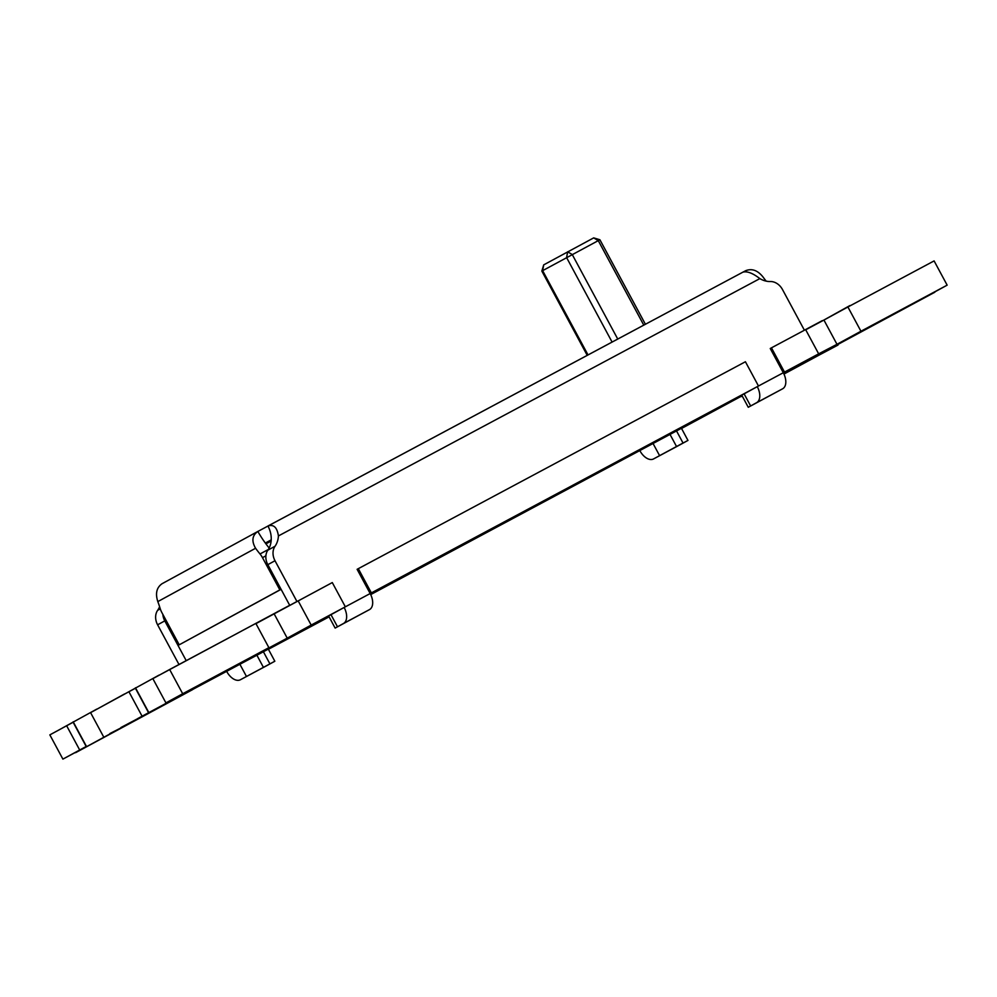<?xml version="1.0" encoding="UTF-8"?>
<svg xmlns="http://www.w3.org/2000/svg" width="997" height="997" viewBox="0 0 997 997"><rect width="100%" height="100%" fill="white"/><g stroke="black" fill="none" stroke-linecap="round" stroke-linejoin="round"><path stroke-width="1.5" d="M746.342 271.595A73.417 43.669 -118.1 0 1 745.793 270.648L742.89 272.156C747.127 270.997 752.785 273.153 759.851 278.612A22.943 18.445 61.4 0 0 770.32 281.528A13.771 11.067 -118.6 0 1 782.471 289.504L804.405 330.231M267.981 525.992L742.927 272.144L257.849 531.451A73.417 43.669 61.9 0 0 265.327 543.041L271.221 539.863A22.943 18.445 61.4 0 0 267.944 526.005C273.689 524.135 277.178 527.45 278.412 535.95A22.943 18.445 61.4 0 1 275.047 546.244A13.771 11.067 -118.6 0 0 274.998 560.738L267.819 564.663A13.771 11.067 61.4 0 1 267.869 550.17L275.047 546.244M159.595 606.699A22.943 18.445 -118.6 0 1 157.651 610.314A13.771 11.067 61.4 0 0 157.601 624.807L178.837 664.239M186.065 660.375L164.792 620.882A13.771 11.067 -118.6 0 1 162.86 614.401M679.543 445.036A13.771 8.188 -118.1 0 0 679.58 445.023A13.771 8.188 -118.1 0 0 679.618 444.998L687.967 440.425L681.449 428.299L370.697 594.598M670.009 434.38L676.527 446.506L653.596 458.907A13.771 8.188 61.9 0 1 653.558 458.932A13.771 8.188 61.9 0 1 639.887 450.706M271.122 541.072L265.925 543.851M266.411 665.859A13.771 8.188 -118.1 0 0 266.448 665.834L240.427 679.742A13.771 8.188 61.9 0 0 240.464 679.73L274.836 661.235L268.318 649.109L192.608 689.513M274.836 661.235L266.486 665.809A13.771 8.188 -118.1 0 1 266.448 665.834M240.427 679.742A13.771 8.188 61.9 0 1 226.755 671.529M271.172 540.586L267.969 542.356L271.172 540.661M255.568 548.263A73.417 43.669 -118.1 0 0 260.005 553.958A13.771 8.188 61.9 0 1 262.485 557.647L279.845 589.9L179.223 644.81L161.863 612.557A13.771 8.188 61.9 0 1 160.143 608.444A73.417 43.669 -118.1 0 0 157.825 601.602C155.196 593.551 156.591 587.594 162.013 583.744L257.849 531.451C252.166 535.414 251.406 541.01 255.568 548.263L157.825 601.602M269.153 548.001A73.417 43.669 61.9 0 1 265.327 543.041M281.092 589.327L179.223 644.81M281.054 589.252L279.845 589.9M271.221 539.863A22.943 18.445 -118.6 0 1 267.869 550.17M274.998 560.738L296.932 601.478L289.753 605.403L267.819 564.663M255.955 623.636L332.288 582.572L345.348 606.812L328.611 615.959L335.129 628.085L343.479 623.499A13.771 8.188 61.9 0 0 344.139 607.46L371.37 592.903L358.309 568.664L745.42 361.749L758.48 386.001L371.37 592.903M358.309 568.664L357.113 569.312L370.174 593.551A13.771 8.188 -118.1 0 1 369.513 609.591L335.129 628.085M771.454 347.841L770.245 348.501L783.306 372.741L784.502 372.08L771.454 347.841L805.601 329.583L818.662 353.835L784.502 372.08M748.261 407.275L782.645 388.78A13.771 8.188 -118.1 0 0 783.306 372.741L757.271 386.649A13.771 8.188 61.9 0 1 756.611 402.688L748.261 407.275L741.743 395.148L758.48 386.001M745.793 270.648C752.025 268.28 757.77 270.399 763.041 277.029A73.417 43.669 61.9 0 0 766.182 281.129M676.527 446.506L687.967 440.425M241.698 630.989L159.109 675.256M159.034 675.119L124.6 694.074M124.538 693.962L96.809 709.241M96.746 709.116L62.313 728.072M289.691 605.291L241.673 630.964M254.808 655.353L268.891 647.664L255.843 623.424L169.64 669.498L152.865 678.658L165.926 702.897L254.945 655.602L137.773 718.525M172.182 699.545L183.211 693.538M120.924 727.523L192.658 689.6L75.573 752.698L86.178 746.479L73.13 722.239L49.85 734.876L62.898 759.116L75.423 752.423M934.688 291.959L947.15 285.154L934.102 260.915L847.899 306.989L860.947 331.228L836.982 344.301L823.933 320.062L847.899 306.989M805.713 329.795L823.933 320.062M268.891 647.664L182.688 693.75L169.64 669.498M182.688 693.75L165.926 702.897M254.858 655.44L287.223 638.142L274.175 613.903M298.14 600.83L311.189 625.069L287.223 638.142M345.348 606.812L311.189 625.069M836.982 344.301L818.662 353.835M947.15 285.154L860.947 331.228M850.005 305.855L921.577 267.607M817.739 355.306L934.825 292.221L863.09 330.144L817.739 355.306L934.825 292.221M849.868 305.581L822.438 320.86M822.313 320.623L804.38 330.206M783.679 373.476L817.652 355.131M742.204 396.021L741.157 396.594L742.217 396.033M742.104 395.821L681.537 428.461M268.405 649.284L329.085 616.844M86.178 746.479L62.898 759.116M141.96 715.971L128.912 691.731L135.418 688.254L148.466 712.494M137.86 718.7L148.877 712.681L135.48 687.793M128.912 691.731L90.577 712.643L103.626 736.883M121.086 727.847L109.894 733.543M75.573 752.698L86.589 746.678L73.192 721.791M66.625 725.716L79.673 749.968M783.966 374.062L837.966 344.912M783.841 373.813L838.041 345.037M86.589 746.678L110.069 733.867M148.877 712.681L172.356 699.869M183.386 693.862L254.945 655.602M643.775 325.134L598.262 240.613L593.689 237.884L599.907 239.754L541.845 271.084L587.221 355.356M593.689 237.884L543.714 264.866L542.63 270.648L588.018 354.932M162.013 583.744L257.7 531.526M157.651 610.314L160.28 608.88M164.792 620.882L157.601 624.807M653.596 458.907L679.618 444.998M659.59 455.641L653.06 443.515M246.458 676.452L239.928 664.338M256.877 655.191L263.395 667.317M269.9 663.84L263.382 651.714M240.464 679.73L266.486 665.809M260.005 553.958L268.293 549.521M265.887 555.827L262.485 557.647M330.967 614.651L337.497 626.777M759.851 278.612L278.412 535.95M782.645 388.78L756.611 402.688M744.098 393.84L750.629 405.953M369.513 609.591L343.479 623.499M683.032 443.029L676.514 430.903M612.083 342.071L566.595 257.575L567.667 251.792L572.241 254.534L617.741 339.042M679.58 445.023L653.558 458.932M543.714 264.866L541.845 271.084M599.907 239.754L645.408 324.262"/></g></svg>
